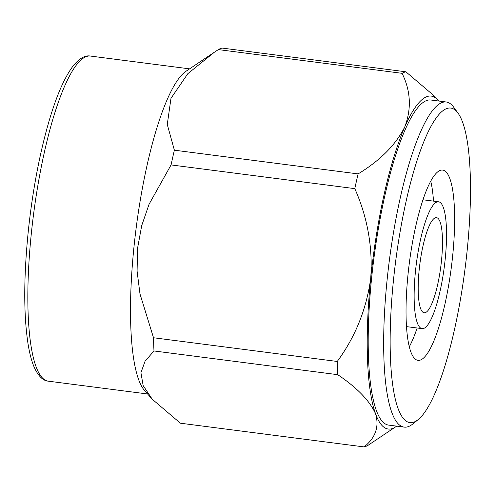 <?xml version="1.0" encoding="UTF-8"?>
<svg xmlns="http://www.w3.org/2000/svg" width="495" height="495" viewBox="0 0 495 495"><rect width="100%" height="100%" fill="white"/><g stroke="black" fill="none" stroke-linecap="round" stroke-linejoin="round"><path stroke-width="0.74" d="M417.13 327.993A95.931 21.112 -82.6 0 1 409.34 346.679M430.712 181.077A95.931 21.112 -82.6 0 1 433.502 201.131M446.168 101.982L430.7 99.984A163.913 36.067 97.4 0 0 371.64 277.874A163.913 36.067 97.4 0 0 388.73 425.112L404.198 427.111A163.913 36.067 -82.6 0 1 387.109 279.873A163.913 36.067 -82.6 0 1 446.168 101.982A163.913 36.067 -82.6 0 1 453.692 107.211L457.925 112.996A158.586 34.891 97.4 0 0 395.734 260.741A158.586 34.891 97.4 0 0 418.368 419.444A158.586 34.891 97.4 0 0 467.169 250.383A158.586 34.891 97.4 0 0 457.925 112.996M396.625 426.133A167.861 36.933 -82.6 0 1 395.548 426.913A167.861 36.933 -82.6 0 1 375.637 413.987A167.861 36.933 -82.6 0 1 370.724 278.246A167.861 36.933 -82.6 0 1 404.805 126.807A167.861 36.933 -82.6 0 1 437.747 99.971A167.861 36.933 -82.6 0 1 438.595 101.005M153.988 350.961A189.288 41.654 -82.6 0 1 153.512 337.751L337.237 361.468A189.288 41.654 97.4 0 0 337.72 374.678L153.988 350.961L145.084 361.183L140.933 372.679L143.154 385.568L152.268 399.255L180.403 423.206L364.134 446.923A189.288 41.654 97.4 0 0 367.927 445.395L395.548 426.913M358.108 173.906A189.288 41.654 97.4 0 0 354.797 188.638L171.066 164.922A189.288 41.654 -82.6 0 1 174.382 150.189L358.108 173.906C380.315 160.405 395.876 144.707 404.805 126.807C411.642 108.721 410.739 90.894 402.082 73.322L218.351 49.605A189.288 41.654 -82.6 0 1 222.144 48.077L405.875 71.794A189.288 41.654 97.4 0 0 402.082 73.322M405.875 71.794L434.016 95.745L437.747 99.971M218.351 49.605L214.366 52.229L187.834 73.687L170.985 98.307L167.273 124.499L174.382 150.189M337.237 361.468C355.323 336.916 366.486 309.171 370.724 278.246C372.834 247.178 367.519 217.305 354.797 188.638M171.066 164.922L149.063 204.262L141.7 225.658L137.579 248.15L137.084 271.099L139.992 293.95L153.512 337.751M364.134 446.923C375.495 437.784 379.331 426.808 375.637 413.987C369.914 400.962 357.272 387.857 337.72 374.678M152.262 399.255L144.639 390.617A163.913 36.067 -82.6 0 1 133.947 247.191A163.913 36.067 -82.6 0 1 185.848 71.367L214.366 52.229M418.368 419.444L412.805 423.961A163.913 36.067 -82.6 0 1 404.198 427.111M452.622 256.243A95.931 21.112 97.4 0 0 442.623 170.07A95.931 21.112 97.4 0 0 409.402 262.511A95.931 21.112 97.4 0 0 418.058 360.354A95.931 21.112 97.4 0 0 452.622 256.243M445.191 259.231A63.954 14.07 97.4 0 0 438.527 201.781A63.954 14.07 97.4 0 0 416.382 263.408A63.954 14.07 97.4 0 0 422.148 328.637A63.954 14.07 97.4 0 0 445.191 259.231M441.478 260.723A47.965 10.556 97.4 0 0 436.479 217.639A47.965 10.556 97.4 0 0 419.871 263.86A47.965 10.556 97.4 0 0 424.196 312.784A47.965 10.556 97.4 0 0 441.478 260.723M189.585 68.861L90.338 56.046A163.913 36.067 97.4 0 0 31.284 233.937A163.913 36.067 97.4 0 0 48.368 381.175L147.615 393.989M90.338 56.046C85.115 55.094 79.441 58.292 73.334 65.656C61.324 81.427 50.509 110.521 40.881 152.943C35.43 177.513 31.272 203.191 28.413 229.977C23.605 276.971 23.537 315.284 28.203 344.916C29.774 354.241 31.822 361.783 34.347 367.538C38.387 376.225 43.065 380.773 48.368 381.175M438.527 201.781L422.922 199.77M422.148 328.637L406.543 326.626"/></g></svg>
